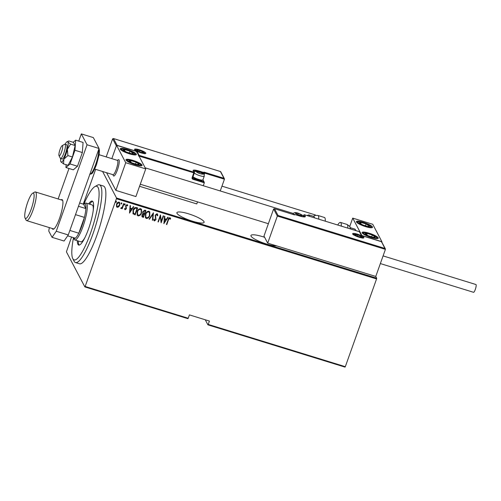 <?xml version="1.0" encoding="UTF-8"?>
<svg xmlns="http://www.w3.org/2000/svg" width="501" height="501" viewBox="0 0 501 501"><rect width="100%" height="100%" fill="white"/><g stroke="black" fill="none" stroke-linecap="round" stroke-linejoin="round"><path stroke-width="0.75" d="M264.641 237.317A14.448 2.881 19.6 0 0 262.618 236.66A14.448 2.881 19.6 0 0 250.938 235.489A14.448 2.881 19.6 0 0 266.482 244.006A14.448 2.881 19.6 0 0 276.577 245.866M188.57 213.833A14.448 2.881 19.6 0 0 176.891 212.662A14.448 2.881 19.6 0 0 192.434 221.179A14.448 2.881 19.6 0 0 204.114 222.356A14.448 2.881 19.6 0 0 188.57 213.833M102.586 171.486L116.514 197.983L376.683 278.187L376.558 278.944L116.389 198.74L85.151 286.478L188.213 318.254L187.919 318.68L84.851 286.91L66.42 251.846L71.543 237.042M278.068 215.486L277.341 216.056L273.615 208.98L274.517 208.735L278.068 215.486L384.931 248.427L385.407 249.373L375.769 276.446L376.683 278.187M345.02 367.114L207.928 324.855L208.228 324.423L345.314 366.682L345.02 367.114M205.266 319.782L207.928 324.855M83.272 204.114L95.647 169.344M188.213 318.254L189.409 314.891L209.424 321.06L208.228 324.423M376.558 278.944L345.314 366.682M118.706 206.863L117.215 207.333L116.526 206.744L116.539 204.201C116.933 202.855 117.785 202.154 119.081 202.097L119.783 202.692L119.77 205.203L118.706 206.863L117.215 207.333M123.991 203.713L122.188 208.767L121.831 208.654L122.094 207.909L120.985 208.491L120.691 208.209L122.332 207.013L123.628 203.6L123.991 203.713M127.317 205.917L126.816 205.084L127.254 205.811L126.816 205.084L125.964 205.723L126.346 208.585L125.125 209.769L124.567 208.798L124.974 208.447L125.356 209.155L126.033 208.604L125.657 205.748L127.085 204.571L127.73 205.523L127.317 205.917L126.872 205.191L126.027 205.83L126.402 208.692L125.125 209.769L124.762 209.424M124.974 208.447L125.356 209.155M126.089 208.115L125.757 207.32M127.573 205.003L127.73 205.523L127.285 205.779M137.55 207.896L135.12 214.729L133.047 213.814L133.028 210.238C133.504 208.366 134.612 207.464 136.347 207.52L137.637 207.921L135.176 214.835L132.89 213.608M142.722 213.332L142.779 211.685L144.789 210.126L145.897 210.464L143.436 217.384L141.946 216.639L141.983 215.035L142.967 213.702L142.747 213.388M153.444 212.793L152.774 220.265L152.385 220.139L152.924 214.109L149.486 219.25L149.098 219.125L153.444 212.793M163.232 215.812L163.589 215.918L161.128 222.839L160.282 216.526L158.341 221.981L157.984 221.868L160.445 214.954L161.297 221.248L163.232 215.812M168.424 219.983L166.783 224.58L166.426 224.473L168.092 219.801C168.28 218.605 168.893 217.897 169.92 217.678L170.641 218.787L170.234 219.25L169.645 218.38L168.367 219.87L166.783 224.58M170.234 219.25L169.645 218.38M163.915 223.696L164.491 216.2L164.879 216.319L164.666 218.712L166.413 219.25L167.779 217.215L168.173 217.334L163.827 223.578M157.038 214.635L156.7 214.296L155.473 215.217L155.924 219.544L154.414 220.966L153.757 219.463L154.245 219.144L154.715 220.271L155.611 219.576L155.172 215.205L157.013 213.695L157.527 214.146L157.727 215.593L157.251 215.837L156.757 214.403L155.529 215.33L155.98 219.657L154.414 220.966L153.982 220.578M157.013 214.578L156.7 214.296M154.389 219.952L154.715 220.271M149.799 215.474C149.273 217.321 148.127 218.323 146.367 218.48L145.434 217.691L145.478 214.177C146.004 212.324 147.15 211.334 148.922 211.203L149.824 211.979L149.743 215.361C149.217 217.215 148.071 218.217 146.305 218.373L146.367 218.48M141.539 212.925C141.013 214.779 139.867 215.781 138.101 215.937L137.174 215.142L137.211 211.629C137.737 209.775 138.89 208.785 140.656 208.654L141.564 209.431L141.476 212.819C140.956 214.666 139.81 215.668 138.044 215.825L138.101 215.937M129.515 213.094L130.097 205.592L130.485 205.717L130.273 208.109L132.02 208.648L133.385 206.606L133.78 206.731L129.515 213.094L133.667 206.694M124.949 203.819L125.162 204.615L124.599 205.078L124.442 204.395L125.006 203.926L125.162 204.615L125.006 203.926M125.106 204.508L124.599 205.078L124.442 204.395M121.63 202.792L121.837 203.588L121.273 204.057L121.123 203.368L121.687 202.905L121.837 203.588L121.687 202.905M121.781 203.481L121.273 204.057L121.123 203.368M116.238 201.133L116.451 201.928L115.888 202.398L115.731 201.709L116.295 201.245L116.451 201.928L116.295 201.245M116.395 201.822L115.888 202.398L115.731 201.709M84.851 286.91L85.151 286.478M116.389 198.74L116.514 197.983M170.384 218.067L170.641 218.787M170.584 218.674L170.183 219.131L169.826 218.455L170.177 219.137M169.582 218.267L168.367 219.87M164.816 216.3L164.666 218.712M168.06 217.296L163.852 223.584M165.975 219.901L164.541 219.369L164.341 222.35L165.975 219.901L164.597 219.476L164.341 222.35M163.501 215.893L161.128 222.839M158.341 221.981L160.282 216.526M160.483 214.96L161.297 221.248M157.496 214.09L157.727 215.593M157.671 215.486L157.251 215.699M154.358 220.853L153.951 220.521M154.189 219.031L154.652 220.158M153.381 212.775L152.774 220.265M152.717 220.152L152.392 220.052M149.486 219.25L152.924 214.109M146.305 218.373L145.403 217.634M149.799 211.923L149.743 215.361M149.417 212.518L148.628 211.804C147.162 211.873 146.211 212.662 145.778 214.177L145.791 217.008M145.835 214.29L145.816 217.065L146.599 217.766C148.058 217.672 149.004 216.87 149.436 215.367L149.442 212.568L148.684 211.917C147.219 211.979 146.273 212.768 145.835 214.29L145.778 214.177M145.816 210.439L143.436 217.384M143.38 217.277L142.653 217.14M142.597 217.033L141.921 216.582M143.079 211.685L143.405 213.251L144.369 213.639L145.29 211.065L144.701 210.789L143.079 211.685L143.349 213.138M143.405 213.251L143.129 212.894M142.29 215.023L142.835 216.413L143.33 216.564L144.119 214.347L142.29 215.023L142.779 216.3M142.835 216.413L142.303 215.987M143.818 214.165L142.347 215.129M144.701 210.789L143.136 211.791M145.29 211.065L144.758 210.902M138.044 215.825L137.142 215.092M141.532 209.374L141.476 212.819M141.15 209.969L140.361 209.261C138.902 209.324 137.95 210.113 137.518 211.635L137.531 214.459M137.575 211.741L137.556 214.516L138.339 215.223C139.792 215.129 140.737 214.328 141.176 212.819L141.182 210.025L140.418 209.368C138.959 209.431 138.007 210.226 137.575 211.741L137.518 211.635M133.329 210.245L133.548 213.332L135.07 214.015L137.024 208.516L135.22 208.065L133.329 210.245L133.491 213.226M133.548 213.332L133.266 212.931M135.22 208.065L133.385 210.351M137.024 208.516L135.283 208.178M130.423 205.692L130.273 208.109M131.581 209.299L130.147 208.767L129.947 211.748L131.581 209.299L130.204 208.873L129.947 211.748M125.068 209.662L124.736 209.368M124.918 208.335L125.3 209.042L124.918 208.335M127.542 204.947L127.667 205.416M124.542 204.972L124.386 204.283M123.904 203.688L122.188 208.767M120.985 208.491L122.094 207.909M121.217 203.945L121.06 203.262M117.159 207.22L116.495 206.688M119.758 202.642L119.77 205.203M119.714 205.091L118.649 206.75M119.395 203.155L118.8 202.611L116.839 204.201L116.877 206.193M116.896 204.308L116.908 206.249L117.441 206.713L119.413 205.084L119.426 203.212L118.862 202.723L116.839 204.201M115.831 202.285L115.675 201.596M73.303 237.587A18.193 3.77 -72.9 0 0 73.459 237.969A38.533 7.978 -72.9 0 0 72.758 258.554A38.533 7.978 -72.9 0 0 89.842 235A38.533 7.978 -72.9 0 0 94.946 186.579A38.533 7.978 -72.9 0 0 83.943 203.982A18.193 3.77 -72.9 0 0 83.592 204.214L79.64 202.993M94.946 186.579L97.47 185.17A40.669 8.423 107.1 0 1 99.449 184.813A40.669 8.423 107.1 0 1 92.084 236.278A40.669 8.423 107.1 0 1 75.482 262.549A40.669 8.423 107.1 0 1 74.048 261.14L72.758 258.554M74.787 239.929A19.263 3.989 107.1 0 1 74.104 239.265L73.459 237.969A18.193 3.77 -72.9 0 0 75.325 238.213A18.193 3.77 -72.9 0 0 78.789 233.197A18.193 3.77 -72.9 0 0 81.895 225.838A18.193 3.77 -72.9 0 0 84.419 217.39A18.193 3.77 -72.9 0 0 85.884 208.566A18.193 3.77 -72.9 0 0 83.936 203.982L85.201 203.281A19.263 3.989 107.1 0 1 86.134 203.112A19.263 3.989 107.1 0 1 83.034 226.421A19.263 3.989 107.1 0 1 74.787 239.929L80.786 241.783A19.263 3.989 -72.9 0 0 84.907 237.643M77.298 240.705A23.015 4.766 -72.9 0 0 78.682 245.052A23.015 4.766 -72.9 0 0 88.076 230.191A23.015 4.766 -72.9 0 0 92.24 201.07A23.015 4.766 -72.9 0 0 88.646 203.882M78.3 241.012A23.015 4.766 -72.9 0 0 79.227 245.077M75.482 262.549L79.484 263.783A40.669 8.423 -72.9 0 0 96.086 237.512A40.669 8.423 -72.9 0 0 103.45 186.046L99.449 184.813M92.704 201.358A23.015 4.766 -72.9 0 0 89.648 204.195M93.217 210.702A19.263 3.989 -72.9 0 0 92.14 204.959L86.134 203.112M69.864 230.447L78.789 233.197L84.419 217.39L75.494 214.641M78.469 206.287L85.884 208.566L83.592 204.214M75.325 238.213L67.648 235.846M117.278 160.333L118.336 159.744A8.561 1.772 107.1 0 1 118.75 159.669A8.561 1.772 107.1 0 1 117.372 170.027A8.561 1.772 107.1 0 1 113.708 176.033A8.561 1.772 107.1 0 1 113.401 175.738L112.863 174.655M127.154 149.48A8.561 1.703 -160.4 0 1 136.366 154.527A8.561 1.703 -160.4 0 1 129.44 153.838A8.561 1.703 -160.4 0 1 120.234 148.784A8.561 1.703 -160.4 0 1 127.154 149.48M135.17 164.723A8.561 1.703 19.6 0 0 142.09 165.418A8.561 1.703 19.6 0 0 132.878 160.37A8.561 1.703 19.6 0 0 125.958 159.675A8.561 1.703 19.6 0 0 135.17 164.723M145.747 168.9L125.732 162.731L116.576 145.309L136.585 151.477L145.747 168.9L135.896 196.567L115.881 190.393L106.588 172.72M125.732 162.731L115.881 190.393M116.576 145.309L111.823 158.654L116.364 145.897L112.644 138.821L106.199 156.919M371.322 237.524A8.561 1.703 -160.4 0 1 362.11 232.477A8.561 1.703 -160.4 0 1 369.03 233.172A8.561 1.703 -160.4 0 1 378.242 238.219A8.561 1.703 -160.4 0 1 371.322 237.524M363.306 222.281A8.561 1.703 19.6 0 0 356.38 221.586A8.561 1.703 19.6 0 0 365.592 226.64A8.561 1.703 19.6 0 0 372.519 227.329A8.561 1.703 19.6 0 0 363.306 222.281M352.723 218.11L372.738 224.279L381.9 241.701L361.885 235.533L352.723 218.11L349.711 226.571M381.9 241.701L381.775 242.039M58.936 155.398A5.354 1.108 -72.9 0 0 59.03 155.692A5.354 1.108 -72.9 0 0 61.347 152.561A5.354 1.108 -72.9 0 0 62.65 146.123A5.354 1.108 -72.9 0 0 62.111 145.691A5.354 1.108 -72.9 0 0 59.863 150.018A5.354 1.108 -72.9 0 0 58.936 155.398M62.111 145.691L64.635 144.282A7.49 1.553 107.1 0 1 64.998 144.219A7.49 1.553 107.1 0 1 65.393 144.883A7.49 1.553 107.1 0 1 63.84 153.162A7.49 1.553 107.1 0 1 60.583 158.535A7.49 1.553 107.1 0 1 60.32 158.278L59.03 155.692M94.702 169.056L113.019 174.705A7.49 1.553 -72.9 0 0 116.27 169.332A7.49 1.553 -72.9 0 0 117.823 161.053A7.49 1.553 -72.9 0 0 117.434 160.383L99.117 154.734M118.75 159.669A8.561 1.772 107.1 0 1 119.194 160.433A8.561 1.772 107.1 0 1 117.422 169.895A8.561 1.772 107.1 0 1 113.708 176.033M273.615 208.98L263.977 236.052L267.697 243.129L375.769 276.446M381.687 242.296L381.386 241.676L361.371 235.508L381.486 241.695L385.407 249.373L277.341 216.056L267.697 243.129M294.381 214.841L274.373 208.673L294.237 214.81M359.668 232.314L359.367 231.7L304.508 214.772L359.467 231.712L361.672 236.121M204.652 173.114L224.429 179.214L223.96 178.275L224.429 179.214L220.252 190.956M204.421 173.045L203.945 172.106L223.96 178.275L220.409 171.524L113.539 138.577L117.09 145.328L137.099 151.496L139.103 155.31L193.937 172.212L192.127 177.711A1.284 1.227 152.3 0 0 192.904 179.27L204.314 182.784L203.838 181.844L204.314 182.784L203.268 185.721M197.513 201.872L196.78 203.932L139.554 186.291M220.709 172.137L220.509 171.536L113.395 138.52L112.644 138.821M137.099 151.496L136.378 152.066M139.103 155.31L138.376 155.88M202.773 173.703A3.213 0.639 19.6 0 0 202.154 173.171A3.213 0.639 19.6 0 0 199.342 171.962A3.213 0.639 19.6 0 0 196.956 171.567A3.213 0.639 19.6 0 0 197.244 172.294A3.213 0.639 19.6 0 0 197.388 172.388A3.213 0.639 19.6 0 0 200.2 173.596A3.213 0.639 19.6 0 0 202.035 174.004A3.213 0.639 19.6 0 0 202.586 173.991A3.213 0.639 19.6 0 0 202.773 173.703M202.154 173.171L201.865 173.985L202.586 173.991L202.154 173.171L199.342 171.962L196.956 171.567L197.388 172.388M193.029 176.684A5.354 1.065 19.6 0 0 197.889 179.164A5.354 1.065 19.6 0 0 202.761 179.997L201.865 180.404A4.622 0.921 -160.4 0 1 197.369 179.583A4.622 0.921 -160.4 0 1 193.336 177.373A4.622 0.921 -160.4 0 1 193.336 177.367A4.622 0.921 -160.4 0 1 193.33 177.354L193.017 176.728M202.761 179.997A5.354 1.065 19.6 0 0 202.943 179.834L204.251 176.158A5.354 1.065 -160.4 0 1 199.717 175.657A5.354 1.065 -160.4 0 1 194.338 173.008A0.645 0.614 152.3 0 0 193.937 172.212L193.167 170.741A7.064 1.409 -160.4 0 1 198.828 170.985L204.233 172.651L203.945 172.106M198.922 173.139L199.342 171.962M196.761 172.125L196.956 171.567M301.702 215.154A3.213 0.639 19.6 0 0 301.088 214.622A3.213 0.639 19.6 0 0 298.27 213.407A3.213 0.639 19.6 0 0 295.884 213.019A3.213 0.639 19.6 0 0 296.172 213.739A3.213 0.639 19.6 0 0 296.316 213.833A3.213 0.639 19.6 0 0 299.128 215.042A3.213 0.639 19.6 0 0 300.969 215.449A3.213 0.639 19.6 0 0 301.514 215.436A3.213 0.639 19.6 0 0 301.702 215.154M300.813 215.43L301.514 215.436L301.088 214.622L298.27 213.407L295.884 213.019L296.316 213.833M297.851 214.591L298.27 213.407M295.69 213.57L295.884 213.019M300.8 215.43L301.088 214.622M361.284 236.622A3.213 0.639 19.6 0 0 360.67 236.09A3.213 0.639 19.6 0 0 357.852 234.881A3.213 0.639 19.6 0 0 355.472 234.487A3.213 0.639 19.6 0 0 355.754 235.213A3.213 0.639 19.6 0 0 355.898 235.307A3.213 0.639 19.6 0 0 358.716 236.516A3.213 0.639 19.6 0 0 360.551 236.917A3.213 0.639 19.6 0 0 361.096 236.91A3.213 0.639 19.6 0 0 361.284 236.622M360.394 236.904L361.096 236.91L360.67 236.09L357.852 234.881L355.472 234.487L355.898 235.307M357.432 236.059L357.852 234.881M355.272 235.044L355.472 234.487M360.382 236.898L360.67 236.09M143.192 152.235A3.213 0.639 19.6 0 0 142.572 151.703A3.213 0.639 19.6 0 0 139.76 150.494A3.213 0.639 19.6 0 0 137.374 150.1A3.213 0.639 19.6 0 0 137.662 150.82A3.213 0.639 19.6 0 0 137.8 150.914A3.213 0.639 19.6 0 0 140.618 152.122A3.213 0.639 19.6 0 0 142.453 152.529A3.213 0.639 19.6 0 0 143.004 152.517A3.213 0.639 19.6 0 0 143.192 152.235M142.303 152.511L143.004 152.517L142.572 151.703L139.76 150.494L137.374 150.1L137.8 150.914M139.341 151.671L139.76 150.494M137.174 150.651L137.374 150.1M142.284 152.511L142.572 151.703M129.44 160.514A5.354 1.065 19.6 0 0 128.989 160.934A5.354 1.065 19.6 0 0 131.888 162.844A5.354 1.065 19.6 0 0 136.923 164.46A5.354 1.065 19.6 0 0 139.059 164.165A5.354 1.065 19.6 0 0 136.159 162.249A5.354 1.065 19.6 0 0 131.124 160.639A5.354 1.065 19.6 0 0 129.44 160.514M130.01 160.915L128.989 160.934L131.888 162.844L136.923 164.46L139.059 164.165L136.159 162.249L131.124 160.639L130.01 160.915M135.495 164.115L136.159 162.249M130.586 162.149L131.124 160.639M365.592 233.316A5.354 1.065 19.6 0 0 365.141 233.735A5.354 1.065 19.6 0 0 368.035 235.645A5.354 1.065 19.6 0 0 373.07 237.261A5.354 1.065 19.6 0 0 375.211 236.96A5.354 1.065 19.6 0 0 372.312 235.05A5.354 1.065 19.6 0 0 367.277 233.435A5.354 1.065 19.6 0 0 365.592 233.316M366.162 233.716L365.141 233.735L368.035 235.645L373.07 237.261L375.211 236.96L372.312 235.05L367.277 233.435L366.162 233.716M371.648 236.917L372.312 235.05M366.738 234.95L367.277 233.435M368.248 225.005A5.354 1.065 19.6 0 0 366.068 223.941A5.354 1.065 19.6 0 0 361.115 222.475A5.354 1.065 19.6 0 0 359.493 222.995A5.354 1.065 19.6 0 0 362.83 224.98A5.354 1.065 19.6 0 0 367.784 226.439A5.354 1.065 19.6 0 0 369.406 225.926A5.354 1.065 19.6 0 0 368.248 225.005M367.69 225.068L366.068 223.941L361.115 222.475L359.493 222.995L362.83 224.98L367.784 226.439L369.406 225.926L367.69 225.068M360.639 223.822L361.115 222.475M365.379 225.876L366.068 223.941M132.095 152.204A5.354 1.065 19.6 0 0 129.916 151.139A5.354 1.065 19.6 0 0 124.962 149.674A5.354 1.065 19.6 0 0 123.34 150.194A5.354 1.065 19.6 0 0 126.678 152.179A5.354 1.065 19.6 0 0 131.631 153.644A5.354 1.065 19.6 0 0 133.253 153.124A5.354 1.065 19.6 0 0 132.095 152.204M131.538 152.266L129.916 151.139L124.962 149.674L123.34 150.194L126.678 152.179L131.631 153.644L133.253 153.124L131.538 152.266M124.486 151.02L124.962 149.674M129.227 153.074L129.916 151.139M347.819 228.124A13.915 2.881 -72.9 0 0 347.011 224.435C351.483 227.454 349.197 226.158 350.456 228.594A11.774 2.436 107.1 0 1 350.512 228.951M337.724 225.012A13.915 2.881 107.1 0 1 340.467 222.419A13.915 2.881 107.1 0 1 341.275 226.108M314.484 217.847A11.774 2.436 -72.9 0 0 313.82 216.445L308.816 214.904A11.774 2.436 107.1 0 1 309.48 216.307M325.268 221.173A13.915 2.881 -72.9 0 0 324.46 217.484L317.916 215.468A13.915 2.881 107.1 0 1 318.73 219.156M383.083 255.898L475.95 284.53A4.064 0.839 107.1 0 1 475.299 289.446A4.064 0.839 107.1 0 1 473.551 292.302L380.353 263.57M221.962 186.153L315.261 214.916A4.064 0.839 107.1 0 1 315.398 215.048A4.064 0.839 107.1 0 1 315.486 215.374M60.583 158.535L62.187 159.03A7.49 1.553 -72.9 0 0 65.399 153.776A7.49 1.553 -72.9 0 0 66.602 144.714L64.998 144.219M67.892 155.586L67.391 149.292L70.585 144.131L67.911 141.99L68.268 141.182L68.931 140.988L73.49 142.39L75.144 145.534L72.451 156.988L68.105 165.299L63.546 163.896L63.877 159.168L67.892 155.586L72.451 156.988M60.677 158.566A10.703 2.217 -72.9 0 0 60.878 161.754L63.546 163.896M70.585 144.131L75.144 145.534M60.878 161.754A10.703 2.217 -72.9 0 0 60.915 161.823A10.703 2.217 -72.9 0 0 63.877 159.168A10.703 2.217 -72.9 0 0 67.391 149.292A10.703 2.217 -72.9 0 0 67.911 141.99A10.703 2.217 -72.9 0 0 67.121 141.689A10.703 2.217 -72.9 0 0 65.092 144.244M66.126 164.685L65.925 167.534L70.077 163.959L77.486 166.238L82.358 152.548L83.078 142.441L75.676 140.155L73.184 142.297M70.077 163.959L74.956 150.269L82.358 152.548M74.956 150.269L75.676 140.155M65.925 167.534L73.328 169.82L77.486 166.238M52.229 228.5A15.518 3.213 -72.9 0 0 52.874 229.258A15.518 3.213 -72.9 0 0 59.519 218.373A15.518 3.213 -72.9 0 0 62.018 199.592A15.518 3.213 -72.9 0 0 61.059 199.861M49.33 227.604L48.76 231.049L52.06 237.324L56.256 231.255L87.049 144.776L81.325 133.886L78.751 141.107M69 168.486L58.147 198.96M56.256 231.255L68.261 234.956L99.054 148.478L93.33 137.587L81.325 133.886M68.261 234.956L64.065 241.025L52.06 237.324M87.049 144.776L99.054 148.478M32.108 206.406A13.27 2.749 -72.9 0 0 32.69 193.223A13.27 2.749 -72.9 0 0 26.741 205.166A13.27 2.749 -72.9 0 0 25.05 218.01A13.27 2.749 -72.9 0 0 32.108 206.406M32.69 193.223L34.713 192.09A14.986 3.1 107.1 0 1 35.439 191.964A14.986 3.1 107.1 0 1 34.055 206.982A14.986 3.1 107.1 0 1 26.616 220.603A14.986 3.1 107.1 0 1 26.083 220.083L25.05 218.01M363.889 237.424A5.993 1.196 -160.4 0 1 359.085 237.224A5.993 1.196 -160.4 0 1 352.679 233.973A5.993 1.196 -160.4 0 1 357.482 234.174A5.993 1.196 -160.4 0 1 363.889 237.424M363.119 237.931A5.354 1.065 19.6 0 0 363.075 237.831A5.354 1.065 19.6 0 0 362.423 237.198M354.132 234.243A5.354 1.065 19.6 0 0 353.124 234.374M304.42 216.877L303.719 215.198A0.645 0.614 -27.7 0 1 304.533 214.791L305.303 216.263A7.064 1.409 -160.4 0 1 299.648 216.025L294.244 214.359L294.525 214.904M304.476 214.779L304.508 214.772A0.645 0.645 0 0 0 303.719 215.173L303.237 216.551M304.552 216.852A6.419 1.278 19.6 0 0 304.495 216.67A0.645 0.614 -27.7 0 1 305.303 216.263M293.53 214.585A0.645 0.614 -27.7 0 1 294.244 214.359L294.219 214.334A0.645 0.645 0 0 0 293.511 214.572M294.187 214.347L299.648 216.025M299.592 216.006L304.539 216.977M303.23 216.526L303.744 215.148M134.587 149.58A5.993 1.196 -160.4 0 1 139.384 149.786A5.993 1.196 -160.4 0 1 145.791 153.037A5.993 1.196 -160.4 0 1 140.988 152.836A5.993 1.196 -160.4 0 1 134.587 149.58M145.021 153.544A5.354 1.065 19.6 0 0 144.983 153.444A5.354 1.065 19.6 0 0 144.326 152.805M136.034 149.855A5.354 1.065 19.6 0 0 135.032 149.987M194.332 172.989L139.002 156.074M204.602 173.478L204.17 174.692M192.127 177.711L192.647 177.767L194.332 173.02L192.641 177.736L193.029 178.513L203.838 181.844L202.842 179.953M197.181 171.317A6.419 1.278 19.6 0 0 193.568 171.123M203.832 174.179L204.107 173.402L201.064 172.469M204.621 173.427A0.645 0.614 152.3 0 0 204.233 172.651L204.107 173.402L204.621 173.427M198.728 171.655L198.828 170.985M194.332 173.02A0.645 0.645 0 0 0 194.3 172.507L193.518 171.029A0.645 0.614 152.3 0 0 193.167 170.741M192.904 179.27L193.029 178.513A0.645 0.614 -27.7 0 1 192.628 177.786M203.174 173.828A3.639 0.726 19.6 0 0 199.285 171.856A3.639 0.726 19.6 0 0 196.367 171.73A3.639 0.726 19.6 0 0 200.256 173.703A3.639 0.726 19.6 0 0 203.174 173.828M302.103 215.273A3.639 0.726 19.6 0 0 298.214 213.301A3.639 0.726 19.6 0 0 295.296 213.175A3.639 0.726 19.6 0 0 299.185 215.154A3.639 0.726 19.6 0 0 302.103 215.273M293.329 214.516A5.354 1.065 -160.4 0 1 293.135 214.265A5.354 1.065 -160.4 0 1 293.098 214.015C293.83 212.336 295.778 212.167 298.94 213.507C301.84 214.76 303.218 215.612 303.055 216.063L303.28 216.839M361.684 236.748A3.639 0.726 19.6 0 0 357.795 234.775A3.639 0.726 19.6 0 0 354.883 234.65A3.639 0.726 19.6 0 0 358.772 236.622A3.639 0.726 19.6 0 0 361.684 236.748M143.593 152.36A3.639 0.726 19.6 0 0 139.704 150.381A3.639 0.726 19.6 0 0 136.786 150.262A3.639 0.726 19.6 0 0 140.675 152.235A3.639 0.726 19.6 0 0 143.593 152.36M128.162 159.944A6.851 1.365 19.6 0 0 131.287 162.925A6.851 1.365 19.6 0 0 139.885 165.155A6.851 1.365 19.6 0 0 136.76 162.167A6.851 1.365 19.6 0 0 128.162 159.944M364.315 232.746A6.851 1.365 19.6 0 0 367.44 235.727A6.851 1.365 19.6 0 0 376.038 237.956A6.851 1.365 19.6 0 0 372.913 234.969A6.851 1.365 19.6 0 0 364.315 232.746M369.312 225.162A6.851 1.365 19.6 0 0 360.181 221.918A6.851 1.365 19.6 0 0 359.586 223.759A6.851 1.365 19.6 0 0 368.717 226.997A6.851 1.365 19.6 0 0 369.312 225.162M133.16 152.36A6.851 1.365 19.6 0 0 124.029 149.123A6.851 1.365 19.6 0 0 123.44 150.958A6.851 1.365 19.6 0 0 132.565 154.195A6.851 1.365 19.6 0 0 133.16 152.36M355.51 230.498A11.774 2.436 -72.9 0 0 354.846 229.095L356.098 230.679M307.727 215.762A10.703 2.217 -72.9 0 0 307.232 215.612M89.873 174.267A13.915 2.881 -72.9 0 0 95.672 164.478A13.915 2.881 -72.9 0 0 98.71 149.442M268.373 223.715L140.286 184.23M293.373 213.501L145.177 167.816M363.112 238.088L363.256 237.9C364.233 239.171 351.502 234.65 353.036 234.261L353.03 234.493M381.681 241.858L385.35 248.834M359.668 231.875L361.603 235.564M145.021 153.694L145.158 153.513C146.148 154.79 133.41 150.262 134.944 149.874L134.938 150.106M220.703 171.705L224.373 178.682M204.358 172.513L204.59 172.945A0.645 0.645 0 0 1 204.627 173.459L204.176 174.711M202.955 179.784L204.251 182.251M192.672 178.218L192.647 177.767M204.251 176.158L204.126 174.611C204.289 174.16 202.911 173.308 200.012 172.056C196.849 170.716 194.902 170.885 194.169 172.563M292.96 214.403L293.098 214.015M362.805 237.95L361.403 236.315L358.522 234.975L355.453 234.205L353.355 234.587M144.708 153.563L143.305 151.928L140.424 150.588L137.362 149.818L135.257 150.2M141.564 165.768L140.117 163.965L134.506 161.234L128.406 159.794L126.146 160.276M377.716 238.564L376.27 236.766L370.659 234.036L364.559 232.596L362.298 233.078M371.993 227.679L369.619 225.268L364.978 223.164L358.835 221.705L356.574 222.187M135.84 154.878L133.473 152.467L128.832 150.363L122.682 148.903L120.422 149.386M354.846 229.095L350.218 227.667M347.011 224.435L340.467 222.419M317.916 215.468C315.536 215.28 314.196 215.461 313.908 216.019L313.451 216.332M308.816 214.904L306.894 215.505M99.004 148.622L99.43 150.626L99.11 154.771L96.536 164.566C93.969 170.822 92.265 173.922 91.432 173.872L89.717 174.235M67.121 141.689L68.236 141.194M62.656 200.35L35.439 191.964M53.832 228.988L26.616 220.603"/></g></svg>
